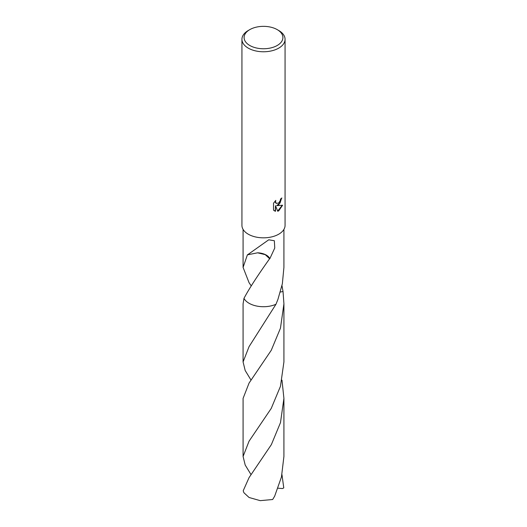 <?xml version="1.0" encoding="UTF-8"?>
<svg xmlns="http://www.w3.org/2000/svg" width="527" height="527" viewBox="0 0 527 527"><rect width="100%" height="100%" fill="white"/><g stroke="black" fill="none" stroke-linecap="round" stroke-linejoin="round"><path stroke-width="0.79" d="M278.75 204.838L276.682 205.616L282.591 205.234L278.75 210.826L277.736 211.255L275.496 205.675L275.496 211.307L273.526 210.148L273.526 203.205L275.799 200.392L275.489 201.769L276.326 203.422L278.75 202.974L280.311 200.484L280.535 199.041A21.567 12.45 0 0 0 281.846 197.948L278.75 204.838M277.222 29.631L278.75 30.513A21.567 12.45 180 0 1 285.067 39.314A21.567 12.45 180 0 1 278.75 48.122A21.567 12.45 180 0 1 255.246 50.823A21.567 12.45 180 0 1 241.933 39.314A21.567 12.45 180 0 1 248.25 30.513L249.778 29.631A19.407 11.205 180 0 1 277.222 29.631A19.407 11.205 180 0 1 277.222 45.48A19.407 11.205 180 0 1 249.778 45.48A19.407 11.205 180 0 1 249.778 29.631L248.25 30.513M285.067 39.314L285.067 225.378A21.567 12.45 180 0 1 278.75 234.186A21.567 12.45 180 0 1 255.246 236.886A21.567 12.45 180 0 1 241.933 225.378L241.933 39.314M251.043 285.594L249.067 282.709L243.085 267.42L247.433 254.739A20.415 11.785 0 0 0 247.538 254.818L268.73 239.798L274.35 240.74L274.758 248.019L269.844 258.671A20.415 11.785 180 0 1 269.62 258.717L265.252 254.653L257.617 252.808A13.61 7.859 0 0 1 269.844 258.671M269.64 258.691C257.4 275.891 248.849 289.119 243.975 298.374L243.079 303.848L243.079 361.944L249.06 346.647L275.957 304.277A20.415 11.785 180 0 1 243.975 298.374A20.415 11.785 180 0 0 275.957 304.277L277.933 299.382L282.353 283.763L283.915 267.42L283.915 229.39M281.576 198.192L280.048 203.007L276.682 205.616M276.207 203.336L275.456 202.612L275.331 200.866M274.33 210.8L275.239 211.156L275.496 205.675M277.657 211.05L282.255 205.319M247.538 254.818L257.617 252.808M281.978 285.627L283.025 291.49L280.377 292.037M275.957 304.277L275.957 304.27A20.421 11.792 180 0 1 249.06 303.269A20.421 11.792 180 0 1 243.968 298.374M283.025 291.49L283.025 291.49A20.421 11.792 180 0 1 283.032 291.49L283.921 303.848L280.456 328.189L271.273 350.264L249.06 383.076L243.085 398.379L243.085 456.461L249.06 441.171L271.234 408.425L280.45 386.317L283.921 361.924M281.978 474.682L283.77 487.91L282.432 488.562L278.025 488.2M251.069 474.675L245.187 465.025L243.085 456.461M249.067 477.607L243.23 490.709A20.415 11.785 180 0 0 244.021 492.837L249.067 497.495L260.233 500.65L272.657 499.517L274.646 496.23L281.451 477.007L283.915 456.461L283.915 398.379L280.483 422.621L271.365 444.623L249.067 477.607M281.985 380.151L283.915 398.379M251.069 380.158L245.18 370.494L243.079 361.944M243.085 267.42L243.085 229.39M283.921 361.944L283.921 303.848"/></g></svg>
